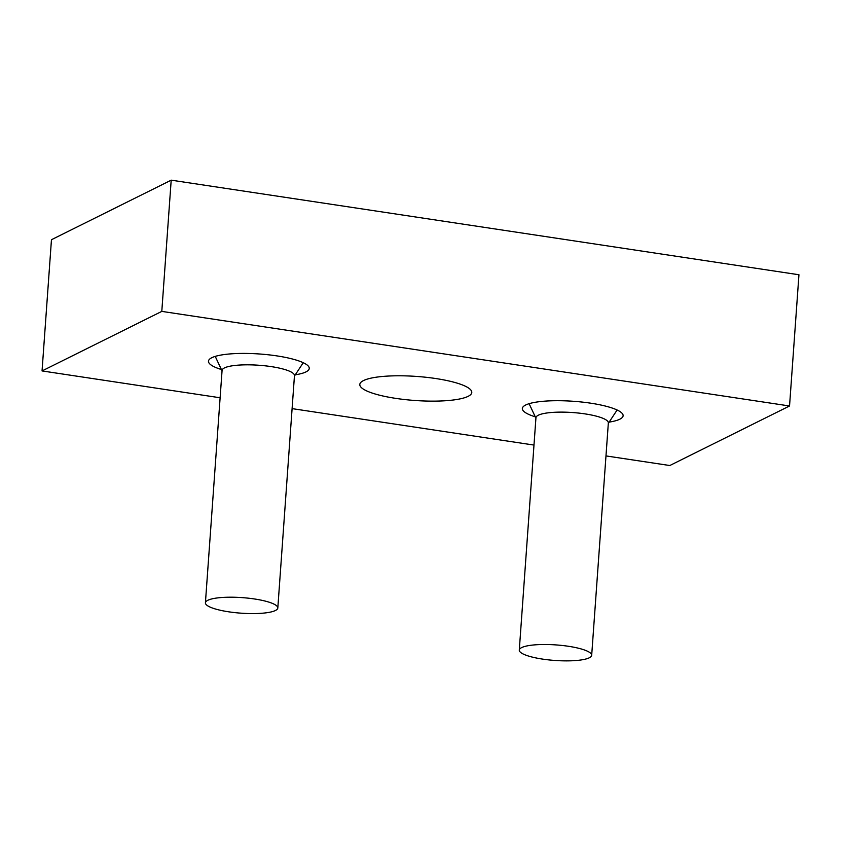 <?xml version="1.0" encoding="UTF-8"?>
<svg xmlns="http://www.w3.org/2000/svg" width="841" height="841" viewBox="0 0 841 841"><rect width="100%" height="100%" fill="white"/><g stroke="black" fill="none" stroke-linecap="round" stroke-linejoin="round"><path stroke-width="1.26" d="M205.414 602.797L222.077 370.418A36.289 7.79 4.1 0 1 258.828 365.246A36.289 7.79 4.1 0 1 294.466 375.612L277.814 607.99A36.289 7.79 4.1 0 1 275.438 610.492A36.289 7.79 4.1 0 1 228.71 611.817A36.289 7.79 4.1 0 1 205.414 602.797A36.289 7.79 4.1 0 1 242.176 597.625A36.289 7.79 4.1 0 1 277.814 607.99M519.286 650.093L535.948 417.714A36.289 7.79 4.1 0 1 572.7 412.542A36.289 7.79 4.1 0 1 608.348 422.907L591.686 655.286A36.289 7.79 4.1 0 1 589.31 657.788A36.289 7.79 4.1 0 1 542.582 659.102A36.289 7.79 4.1 0 1 519.286 650.093A36.289 7.79 4.1 0 1 556.048 644.921A36.289 7.79 4.1 0 1 591.686 655.286M220.111 397.772L42.05 370.934L161.798 311.391L789.541 405.982L669.804 465.525L605.983 455.917M533.982 445.068L292.1 408.621M363.48 380.584A56.126 12.047 -175.9 0 0 359.811 384.453A56.126 12.047 -175.9 0 0 414.939 400.484A56.126 12.047 -175.9 0 0 471.78 392.474A56.126 12.047 -175.9 0 0 426.366 377.315A56.126 12.047 -175.9 0 0 363.48 380.584M609.136 422.119A50.513 10.849 -175.9 0 0 619.817 419.207A50.513 10.849 -175.9 0 0 623.118 415.717A50.513 10.849 -175.9 0 0 573.509 401.294A50.513 10.849 -175.9 0 0 522.345 408.495A50.513 10.849 -175.9 0 0 535.275 416.821M295.265 374.823A50.513 10.849 -175.9 0 0 305.945 371.911A50.513 10.849 -175.9 0 0 309.246 368.421A50.513 10.849 -175.9 0 0 259.638 353.998A50.513 10.849 -175.9 0 0 208.473 361.199A50.513 10.849 -175.9 0 0 221.404 369.525M42.05 370.934L51.459 239.717L171.196 180.163L798.95 274.755L789.541 405.982M161.798 311.391L171.196 180.163M294.434 376.074L303.244 362.702M222.035 370.892L215.233 356.395M608.316 423.37L617.115 409.998M535.917 418.187L529.105 403.691"/></g></svg>
